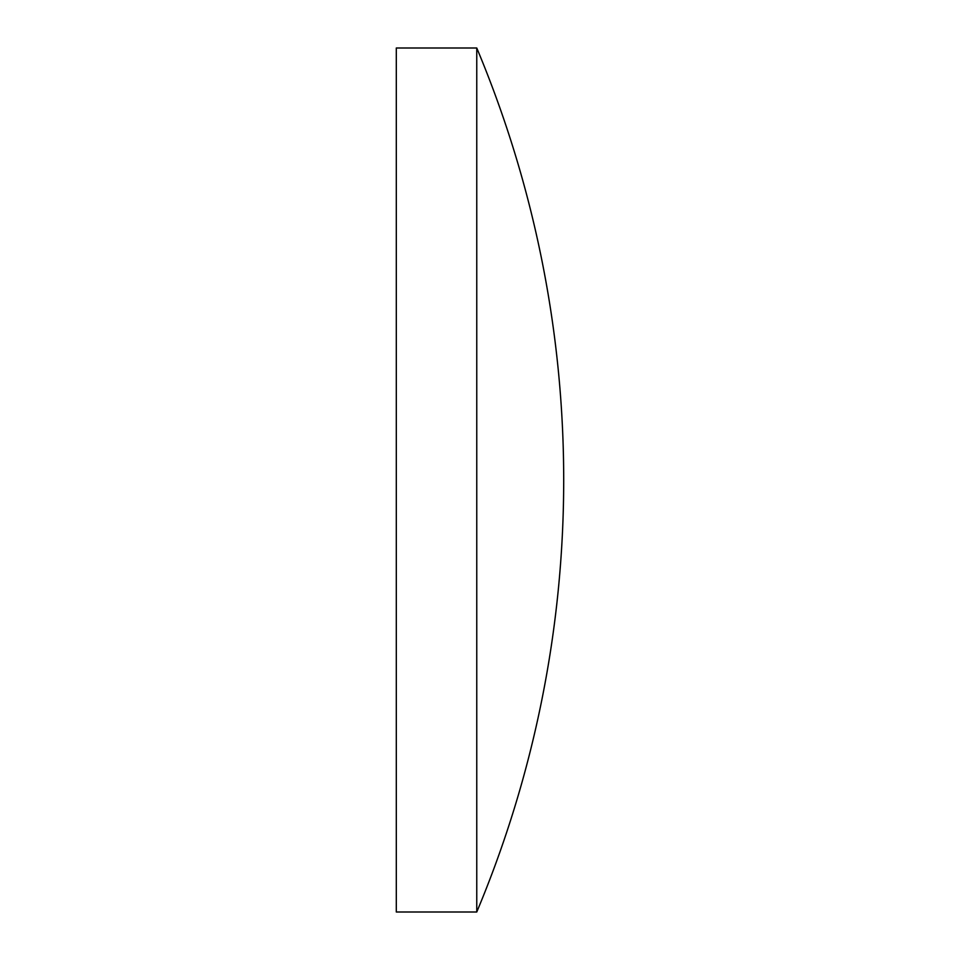 <?xml version="1.0" encoding="UTF-8"?>
<svg xmlns="http://www.w3.org/2000/svg" width="960" height="960" viewBox="0 0 960 960"><rect width="100%" height="100%" fill="white"/><g stroke="black" fill="none" stroke-linecap="round" stroke-linejoin="round"><path stroke-width="1.44" d="M476.76 480L476.76 48L396.3 48L396.3 912L476.76 912L476.76 480M476.76 912A1116.756 1116.756 0 0 0 476.76 48"/></g></svg>
